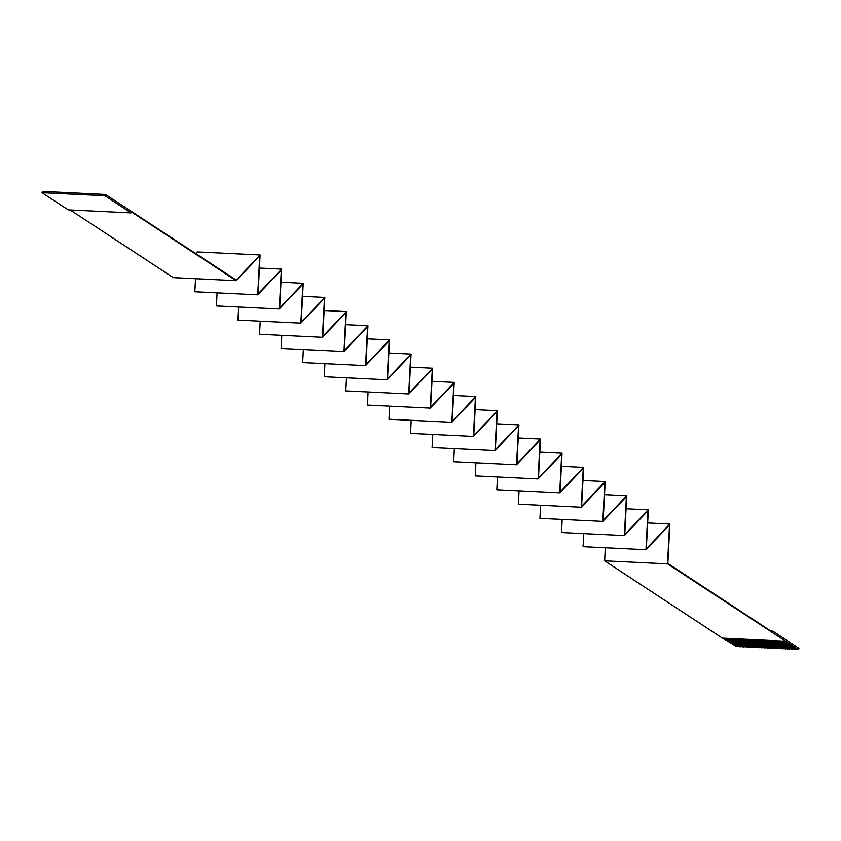 <?xml version="1.0" encoding="UTF-8"?>
<svg xmlns="http://www.w3.org/2000/svg" width="841" height="841" viewBox="0 0 841 841"><rect width="100%" height="100%" fill="white"/><g stroke="black" fill="none" stroke-linecap="round" stroke-linejoin="round"><path stroke-width="1.26" d="M103.454 194.355L42.576 191.412L42.05 192.705L68.195 209.861L131.07 212.899L104.925 195.743L105.451 194.45L103.811 194.586M131.07 212.899L131.459 211.932L236.163 280.673L259.743 255.874L257.724 294.834L281.315 270.035L279.296 308.994L302.876 284.184L300.868 323.154L324.447 298.345L322.429 337.315L346.008 312.505L344.001 351.475L367.58 326.665L365.562 365.635L389.152 340.826L387.133 379.796L410.713 354.986L408.705 393.956L432.285 369.146L430.266 408.116L453.856 383.307L451.838 422.277L475.417 397.467L473.399 436.437L496.989 411.627L494.971 450.587L518.55 425.788L516.542 464.747L540.122 439.948L538.103 478.907L561.693 454.108L559.675 493.068L583.255 468.269L581.236 507.228L604.826 482.429L602.808 521.388L626.387 496.589L624.379 535.549L647.959 510.75L645.941 549.709L669.531 524.9L667.512 563.869L798.424 649.588L798.95 648.295L772.805 631.139L772.416 632.106L667.849 563.449L669.888 523.996L646.308 548.805L648.327 509.846L624.737 534.645L626.755 495.685L603.176 520.484L605.194 481.525L581.604 506.324L583.622 467.365L560.043 492.164L562.051 453.204L538.471 478.003L540.49 439.044L516.9 463.843L518.918 424.884L495.338 449.693L497.357 410.723L473.767 435.533L475.785 396.563L452.206 421.373L454.214 382.403L430.634 407.212L432.652 368.242L409.062 393.052L411.081 354.082L387.501 378.892L389.509 339.922L365.93 364.731L367.948 325.761L344.358 350.571L346.376 311.601L322.797 336.411L324.815 297.441L301.225 322.25L303.244 283.291L279.664 308.09L281.672 269.131L258.092 293.93L260.111 254.97L236.237 280.085L105.451 194.45M195.743 253.498L197.236 251.932L260.111 254.97M722.787 638.172L736.621 646.603L723.87 638.224M667.512 563.869L604.637 560.831L722.408 638.151L785.284 641.189M604.637 560.831L605.31 547.743M645.941 549.709L583.065 546.671L583.749 533.583M624.379 535.549L561.504 532.511L562.177 519.423M602.808 521.388L539.933 518.35L540.605 505.273M581.236 507.228L518.361 504.19L519.044 491.112M559.675 493.068L496.8 490.03L497.473 476.952M538.103 478.907L475.228 475.869L475.911 462.792M516.542 464.747L453.667 461.709L454.34 448.631M494.971 450.587L432.095 447.559L432.768 434.471M473.399 436.437L410.524 433.399L411.207 420.311M451.838 422.277L388.963 419.239L389.635 406.15M430.266 408.116L367.391 405.078L368.074 391.99M408.705 393.956L345.83 390.918L346.503 377.83M387.133 379.796L324.258 376.757L324.931 363.669M365.562 365.635L302.686 362.597L303.37 349.509M344.001 351.475L281.125 348.437L281.798 335.349M322.429 337.315L259.554 334.276L260.226 321.188M300.868 323.154L237.982 320.116L238.665 307.028M279.296 308.994L216.421 305.956L217.094 292.868M257.724 294.834L194.849 291.795L195.532 278.707M236.163 280.673L173.288 277.635L70.202 209.966M104.925 195.743L42.05 192.705M725.394 638.298L738.156 646.676L724.784 638.266M726.929 638.372L739.691 646.75L726.319 638.34M728.464 638.445L740.616 646.792L727.854 638.414M729.999 638.519L742.761 646.897L729.389 638.487M731.533 638.592L743.686 646.939L730.924 638.561M733.068 638.666L745.83 647.044L732.448 638.634M734.603 638.74L747.365 647.118L733.983 638.708M736.138 638.813L748.9 647.192L735.518 638.782M737.662 638.887L750.424 647.265L737.052 638.855M739.197 638.96L751.959 647.339L738.587 638.929M740.732 639.034L753.494 647.412L740.122 639.013M742.267 639.107L754.419 647.465L741.657 639.086M743.801 639.181L756.564 647.559L743.192 639.16M745.336 639.265L757.478 647.612L744.727 639.234M746.871 639.339L759.633 647.717L746.251 639.307M748.406 639.412L761.168 647.791L747.786 639.381M749.941 639.486L762.692 647.864L749.32 639.454M751.465 639.559L764.227 647.938L750.855 639.528M753 639.633L765.152 647.98L752.39 639.602M754.535 639.707L767.297 648.085L753.925 639.675M756.07 639.78L768.222 648.127L755.46 639.749M757.604 639.854L769.746 648.201L756.995 639.822M759.139 639.927L771.901 648.306L758.519 639.896M760.674 640.001L773.436 648.379L760.054 639.969M762.209 640.075L774.96 648.453L761.589 640.043M763.733 640.148L775.886 648.495L763.123 640.117M765.268 640.222L778.03 648.6L764.658 640.19M766.803 640.295L778.955 648.642L766.193 640.264M768.338 640.369L781.1 648.747L767.728 640.337M769.872 640.443L782.635 648.821L769.263 640.411M771.407 640.516L784.169 648.895L770.787 640.495M772.942 640.59L785.704 648.968L772.322 640.569M774.477 640.663L787.239 649.042L773.857 640.642M776.001 640.737L788.763 649.115L775.391 640.716M777.536 640.821L789.688 649.168L776.926 640.789M779.071 640.895L791.833 649.273L778.461 640.863M780.606 640.968L793.368 649.347L779.996 640.937M782.141 641.042L794.903 649.42L781.531 641.01M783.675 641.115L795.817 649.462L783.066 641.084M798.424 649.588L784.59 641.157M281.672 269.131L259.427 268.048M303.244 283.291L280.999 282.208M324.815 297.441L302.571 296.368M346.376 311.601L324.132 310.529M367.948 325.761L345.704 324.689M389.509 339.922L367.265 338.849M411.081 354.082L388.836 353.01M432.652 368.242L410.408 367.17M454.214 382.403L431.969 381.33M475.785 396.563L453.541 395.491M497.357 410.723L475.102 409.651M518.918 424.884L496.674 423.811M540.49 439.044L518.245 437.972M562.051 453.204L539.806 452.132M583.622 467.365L561.378 466.282M605.194 481.525L582.95 480.442M626.755 495.685L604.511 494.603M648.327 509.846L626.082 508.763M669.888 523.996L647.644 522.923M724.311 638.245L737.189 646.414M784.117 641.136L796.995 649.294M782.593 641.063L795.46 649.22M781.058 640.989L793.925 649.147M779.523 640.916L792.39 649.073M777.988 640.842L790.866 649M776.453 640.768L789.331 648.926M774.918 640.684L787.796 648.853M773.384 640.611L786.261 648.779M771.849 640.537L784.727 648.705M770.314 640.464L783.192 648.632M768.79 640.39L781.657 648.558M767.255 640.316L780.122 648.485M765.72 640.243L778.587 648.411M764.185 640.169L777.063 648.337M762.65 640.096L775.528 648.264M761.116 640.022L773.993 648.19M759.581 639.948L772.458 648.117M758.046 639.875L770.924 648.043M756.522 639.801L769.389 647.969M754.987 639.728L767.854 647.896M753.452 639.654L766.319 647.812M751.917 639.581L764.795 647.738M750.382 639.507L763.26 647.665M748.847 639.433L761.725 647.591M747.313 639.36L760.19 647.517M745.778 639.286L758.656 647.444M744.253 639.213L757.121 647.37M742.719 639.128L755.586 647.297M741.184 639.055L754.051 647.223M739.649 638.981L752.527 647.149M738.114 638.908L750.992 647.076M736.579 638.834L749.457 647.002M735.045 638.761L747.922 646.929M733.51 638.687L746.388 646.855M731.975 638.613L744.853 646.782M730.451 638.54L743.318 646.708M728.916 638.466L741.783 646.634M727.381 638.393L740.259 646.561M725.846 638.319L738.724 646.487M772.805 631.139L770.798 631.034M236.521 279.769L235.701 279.738"/></g></svg>
